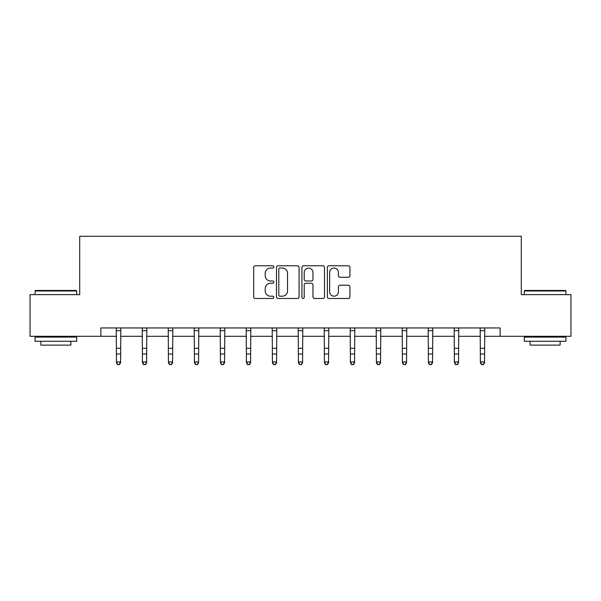 <?xml version="1.0" encoding="UTF-8"?>
<svg xmlns="http://www.w3.org/2000/svg" width="601" height="601" viewBox="0 0 601 601"><rect width="100%" height="100%" fill="white"/><g stroke="black" fill="none" stroke-linecap="round" stroke-linejoin="round"><path stroke-width="0.9" d="M273.838 266.912A1.142 1.142 0 0 0 272.696 265.77L255.312 265.77A1.638 1.638 0 0 0 253.682 267.407L253.682 296.849A1.638 1.638 0 0 0 255.312 298.479L272.696 298.479A1.142 1.142 0 0 0 273.838 297.337A1.142 1.142 0 0 0 272.696 296.195L270.442 296.195A5.236 5.236 0 0 1 265.214 290.959L265.214 288.503A5.236 5.236 0 0 1 270.442 283.274L272.696 283.274A1.142 1.142 0 0 0 273.838 282.124A1.142 1.142 0 0 0 272.696 280.983L270.442 280.983A5.236 5.236 0 0 1 265.214 275.746L265.214 273.29A5.236 5.236 0 0 1 270.442 268.061L272.696 268.061A1.142 1.142 0 0 0 273.838 266.912M348.302 277.301A1.638 1.638 0 0 0 349.94 275.664L349.94 267.407A1.638 1.638 0 0 0 348.302 265.77L329.002 265.77A1.638 1.638 0 0 0 327.365 267.407L327.365 296.849A1.638 1.638 0 0 0 329.002 298.479L348.302 298.479A1.638 1.638 0 0 0 349.94 296.849L349.94 286.872A1.638 1.638 0 0 0 348.302 285.235L340.038 285.235A1.638 1.638 0 0 0 338.408 286.872L338.408 291.816A4.372 4.372 0 0 1 334.028 296.195A4.372 4.372 0 0 1 329.656 291.816L329.656 272.433A4.372 4.372 0 0 1 334.028 268.061A4.372 4.372 0 0 1 338.408 272.433L338.408 275.664A1.638 1.638 0 0 0 340.038 277.301L348.302 277.301M100.87 336.282L30.05 336.282L30.05 294.625L79.708 294.625L79.708 236.298L521.292 236.298L521.292 294.625L570.95 294.625L570.95 336.282L500.13 336.282L500.13 327.951L100.87 327.951L100.87 336.282L116.451 336.282M299.065 267.407A1.638 1.638 0 0 0 297.435 265.77L278.135 265.77A1.638 1.638 0 0 0 276.498 267.407L276.498 296.849A1.638 1.638 0 0 0 278.135 298.479L297.435 298.479A1.638 1.638 0 0 0 299.065 296.849L299.065 267.407M303.565 265.77L322.865 265.77A1.638 1.638 0 0 1 324.502 267.407L324.502 296.849A1.638 1.638 0 0 1 322.865 298.479L314.608 298.479A1.638 1.638 0 0 1 312.971 296.849L312.971 284.904A1.638 1.638 0 0 0 311.333 283.274L305.856 283.274A1.638 1.638 0 0 0 304.219 284.904L304.219 297.337A1.142 1.142 0 0 1 303.077 298.479A1.142 1.142 0 0 1 301.935 297.337L301.935 267.407A1.638 1.638 0 0 1 303.565 265.77M120.613 336.282L142.445 336.282M146.614 336.282L168.438 336.282M172.607 336.282L194.439 336.282M198.6 336.282L220.432 336.282M224.594 336.282L246.425 336.282M250.594 336.282L272.418 336.282M276.588 336.282L298.419 336.282M302.581 336.282L324.412 336.282M328.582 336.282L350.406 336.282M354.575 336.282L376.406 336.282M380.568 336.282L402.4 336.282M406.561 336.282L428.393 336.282M432.562 336.282L454.386 336.282M458.555 336.282L480.387 336.282M484.549 336.282L500.13 336.282M279.931 268.061A1.142 1.142 0 0 0 278.789 269.203L278.789 295.046A1.142 1.142 0 0 0 279.931 296.195L282.305 296.195A5.236 5.236 0 0 0 287.541 290.959L287.541 273.29A5.236 5.236 0 0 0 282.305 268.061L279.931 268.061M312.971 272.516A4.372 4.372 0 0 0 308.598 268.144A4.372 4.372 0 0 0 304.219 272.516L304.219 279.345A1.638 1.638 0 0 0 305.856 280.983L311.333 280.983A1.638 1.638 0 0 0 312.971 279.345L312.971 272.516M116.241 327.951L116.451 361.937L120.613 361.937L120.613 362.861L119.366 364.702L117.698 364.326L119.366 364.702M119.366 364.326L120.613 361.937L120.831 327.951M117.698 364.702L116.451 362.861L116.451 361.937L117.698 364.326M35.549 290.456L76.207 290.456L76.71 290.959L35.046 290.959L35.549 290.456M55.878 341.278L35.046 341.278L35.046 337.116L76.71 337.116L76.71 341.278L55.878 341.278M70.873 341.278L70.873 345.117L40.883 345.117L40.883 341.278M524.793 290.456L565.451 290.456L565.954 290.959L524.29 290.959L524.793 290.456M545.122 341.278L524.29 341.278L524.29 337.116L565.954 337.116L565.954 341.278L545.122 341.278M560.117 341.278L560.117 345.117L530.127 345.117L530.127 341.278M142.234 327.951L142.445 361.937L146.614 361.937L146.614 362.861L145.359 364.702L143.699 364.326L145.359 364.702M145.359 364.326L146.614 361.937L146.824 327.951M143.699 364.702L142.445 362.861L142.445 361.937L143.699 364.326M168.227 327.951L168.438 361.937L172.607 361.937L172.607 362.861L171.36 364.702L169.692 364.326L171.36 364.702M171.36 364.326L172.607 361.937L172.818 327.951M169.692 364.702L168.438 362.861L168.438 361.937L169.692 364.326M194.228 327.951L194.439 361.937L198.6 361.937L198.6 362.861L197.353 364.702L195.686 364.326L197.353 364.702M197.353 364.326L198.6 361.937L198.811 327.951M195.686 364.702L194.439 362.861L194.439 361.937L195.686 364.326M220.221 327.951L220.432 361.937L224.594 361.937L224.594 362.861L223.347 364.702L221.679 364.326L223.347 364.702M223.347 364.326L224.594 361.937L224.812 327.951M221.679 364.702L220.432 362.861L220.432 361.937L221.679 364.326M246.215 327.951L246.425 361.937L250.594 361.937L250.594 362.861L249.34 364.702L247.68 364.326L249.34 364.702M249.34 364.326L250.594 361.937L250.805 327.951M247.68 364.702L246.425 362.861L246.425 361.937L247.68 364.326M272.208 327.951L272.418 361.937L276.588 361.937L276.588 362.861L275.341 364.702L273.673 364.326L275.341 364.702M275.341 364.326L276.588 361.937L276.798 327.951M273.673 364.702L272.418 362.861L272.418 361.937L273.673 364.326M298.209 327.951L298.419 361.937L302.581 361.937L302.581 362.861L301.334 364.702L299.666 364.326L301.334 364.702M301.334 364.326L302.581 361.937L302.791 327.951M299.666 364.702L298.419 362.861L298.419 361.937L299.666 364.326M324.202 327.951L324.412 361.937L328.582 361.937L328.582 362.861L327.327 364.702L325.659 364.326L327.327 364.702M327.327 364.326L328.582 361.937L328.792 327.951M325.659 364.702L324.412 362.861L324.412 361.937L325.659 364.326M350.195 327.951L350.406 361.937L354.575 361.937L354.575 362.861L353.32 364.702L351.66 364.326L353.32 364.702M353.32 364.326L354.575 361.937L354.785 327.951M351.66 364.702L350.406 362.861L350.406 361.937L351.66 364.326M376.188 327.951L376.406 361.937L380.568 361.937L380.568 362.861L379.321 364.702L377.653 364.326L379.321 364.702M379.321 364.326L380.568 361.937L380.779 327.951M377.653 364.702L376.406 362.861L376.406 361.937L377.653 364.326M402.189 327.951L402.4 361.937L406.561 361.937L406.561 362.861L405.314 364.702L403.647 364.326L405.314 364.702M405.314 364.326L406.561 361.937L406.772 327.951M403.647 364.702L402.4 362.861L402.4 361.937L403.647 364.326M428.182 327.951L428.393 361.937L432.562 361.937L432.562 362.861L431.308 364.702L429.64 364.326L431.308 364.702M431.308 364.326L432.562 361.937L432.773 327.951M429.64 364.702L428.393 362.861L428.393 361.937L429.64 364.326M454.176 327.951L454.386 361.937L458.555 361.937L458.555 362.861L457.301 364.702L455.641 364.326L457.301 364.702M457.301 364.326L458.555 361.937L458.766 327.951M455.641 364.702L454.386 362.861L454.386 361.937L455.641 364.326M480.169 327.951L480.387 361.937L484.549 361.937L484.549 362.861L483.302 364.702L481.634 364.326L483.302 364.702M483.302 364.326L484.549 361.937L484.759 327.951M481.634 364.702L480.387 362.861L480.387 361.937L481.634 364.326M120.816 327.981L116.256 327.981M120.613 348.279L116.451 348.279M120.613 353.997L116.451 353.997M120.613 330.693L116.451 330.693M146.809 327.981L142.249 327.981M146.614 348.279L142.445 348.279M146.614 353.997L142.445 353.997M146.614 330.693L142.445 330.693M172.803 327.981L168.242 327.981M172.607 348.279L168.438 348.279M172.607 353.997L168.438 353.997M172.607 330.693L168.438 330.693M198.803 327.981L194.236 327.981M198.6 348.279L194.439 348.279M198.6 353.997L194.439 353.997M198.6 330.693L194.439 330.693M224.797 327.981L220.236 327.981M224.594 348.279L220.432 348.279M224.594 353.997L220.432 353.997M224.594 330.693L220.432 330.693M250.79 327.981L246.23 327.981M250.594 348.279L246.425 348.279M250.594 353.997L246.425 353.997M250.594 330.693L246.425 330.693M276.783 327.981L272.223 327.981M276.588 348.279L272.418 348.279M276.588 353.997L272.418 353.997M276.588 330.693L272.418 330.693M302.784 327.981L298.216 327.981M302.581 348.279L298.419 348.279M302.581 353.997L298.419 353.997M302.581 330.693L298.419 330.693M328.777 327.981L324.217 327.981M328.582 348.279L324.412 348.279M328.582 353.997L324.412 353.997M328.582 330.693L324.412 330.693M354.77 327.981L350.21 327.981M354.575 348.279L350.406 348.279M354.575 353.997L350.406 353.997M354.575 330.693L350.406 330.693M380.764 327.981L376.203 327.981M380.568 348.279L376.406 348.279M380.568 353.997L376.406 353.997M380.568 330.693L376.406 330.693M406.764 327.981L402.197 327.981M406.561 348.279L402.4 348.279M406.561 353.997L402.4 353.997M406.561 330.693L402.4 330.693M432.758 327.981L428.197 327.981M432.562 348.279L428.393 348.279M432.562 353.997L428.393 353.997M432.562 330.693L428.393 330.693M458.751 327.981L454.191 327.981M458.555 348.279L454.386 348.279M458.555 353.997L454.386 353.997M458.555 330.693L454.386 330.693M484.744 327.981L480.184 327.981M484.549 348.279L480.387 348.279M484.549 353.997L480.387 353.997M484.549 330.693L480.387 330.693M35.046 294.625L35.046 290.959M44.549 337.116L44.549 336.282M67.207 337.116L67.207 336.282M76.71 294.625L76.71 290.959M524.29 294.625L524.29 290.959M533.793 337.116L533.793 336.282M556.451 337.116L556.451 336.282M565.954 294.625L565.954 290.959"/></g></svg>
